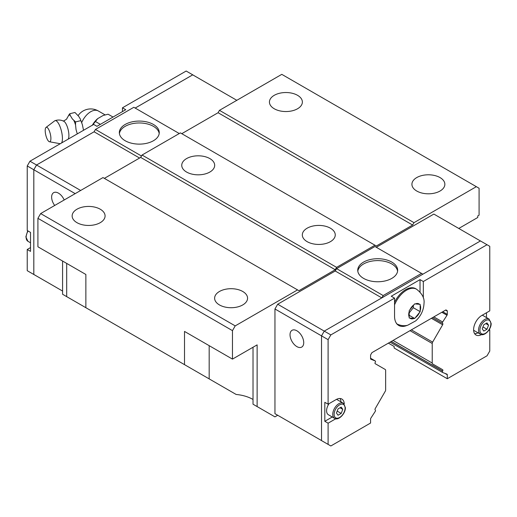 <?xml version="1.0" encoding="UTF-8"?>
<svg xmlns="http://www.w3.org/2000/svg" width="517" height="517" viewBox="0 0 517 517"><rect width="100%" height="100%" fill="white"/><g stroke="black" fill="none" stroke-linecap="round" stroke-linejoin="round"><path stroke-width="0.78" d="M68.141 139.17L68.166 139.131A9.506 2.966 -103.4 0 0 68.903 135.473A9.506 2.966 -103.4 0 0 63.908 121.308C61.038 119.847 58.072 119.634 55.015 120.674A11.852 3.703 -103.4 0 0 54.673 120.862L46.032 127.421A7.445 2.327 -103.4 0 0 45.205 130.549A7.445 2.327 -103.4 0 0 49.464 141.761A7.445 2.327 -103.4 0 0 50.905 138.491A7.445 2.327 -103.4 0 0 49.141 130.407A7.445 2.327 -103.4 0 0 46.032 127.421M274.256 108.764A16.466 9.506 180 0 1 269.435 102.036A16.466 9.506 180 0 1 279.6 93.254A16.466 9.506 180 0 1 297.546 95.315A16.466 9.506 180 0 1 302.374 102.036A16.466 9.506 180 0 1 292.202 110.819A16.466 9.506 180 0 1 274.256 108.764M416.747 191.025A16.466 9.506 180 0 1 411.92 184.304A16.466 9.506 180 0 1 422.085 175.515A16.466 9.506 180 0 1 440.038 177.577A16.466 9.506 180 0 1 444.859 184.304A16.466 9.506 180 0 1 434.694 193.087A16.466 9.506 180 0 1 416.747 191.025M76.962 222.665A16.466 9.506 180 0 1 72.141 215.944A16.466 9.506 180 0 1 82.306 207.155A16.466 9.506 180 0 1 100.253 209.217A16.466 9.506 180 0 1 105.08 215.944A16.466 9.506 180 0 1 94.915 224.727A16.466 9.506 180 0 1 76.962 222.665M219.454 304.933A16.466 9.506 180 0 1 214.626 298.206A16.466 9.506 180 0 1 224.798 289.423A16.466 9.506 180 0 1 242.744 291.485A16.466 9.506 180 0 1 247.565 298.206A16.466 9.506 180 0 1 237.4 306.995A16.466 9.506 180 0 1 219.454 304.933M458.779 228.456L477.779 217.483L477.779 215.906L479.085 215.15L479.085 188.259L476.344 186.676L414.007 222.665L412.637 225.037L376.324 246.002L374.954 245.213L336.593 267.36L335.223 269.732L298.916 290.696L297.546 289.901L235.209 325.891L232.469 330.641L232.469 359.115L257.13 344.878L257.13 406.575L253.02 404.204L253.02 347.25M253.02 404.204L261.686 409.212M110.528 321.942L119.201 326.944M209.863 158.596A16.466 9.506 180 0 1 214.684 165.317A16.466 9.506 180 0 1 204.519 174.1A16.466 9.506 180 0 1 186.572 172.045A16.466 9.506 180 0 1 181.745 165.317A16.466 9.506 180 0 1 191.917 156.535A16.466 9.506 180 0 1 209.863 158.596M330.428 228.204A16.466 9.506 180 0 1 335.255 234.925A16.466 9.506 180 0 1 325.083 243.714A16.466 9.506 180 0 1 307.137 241.652A16.466 9.506 180 0 1 302.316 234.925A16.466 9.506 180 0 1 312.481 226.142A16.466 9.506 180 0 1 330.428 228.204M119.414 133.541A19.956 11.523 180 0 1 132.423 123.666A19.956 11.523 180 0 1 153.413 126.335A19.956 11.523 180 0 1 159.191 133.541M153.413 124.455A19.956 11.523 180 0 1 159.262 132.604A19.956 11.523 180 0 1 146.938 143.248A19.956 11.523 180 0 1 125.192 140.747A19.956 11.523 180 0 1 119.343 132.604A19.956 11.523 180 0 1 131.667 121.954A19.956 11.523 180 0 1 153.413 124.455M54.692 205.469A9.687 5.597 60 0 1 53.639 192.673A9.687 5.597 60 0 1 58.479 193.151A9.687 5.597 60 0 1 64.186 199.982M61.568 142.963A11.852 3.703 -103.4 0 0 62.428 138.491A11.852 3.703 -103.4 0 0 59.83 126.116A11.852 3.703 -103.4 0 0 55.015 120.674M49.464 141.761L60.134 143.707A11.852 3.703 -103.4 0 0 60.25 143.72M66.913 118.399L69.711 113.74L70.254 115.459A14.056 4.394 -103.4 0 0 68.554 115.181M70.254 115.459L72.406 119L75.566 121.902L75.54 124.92A14.056 4.394 -103.4 0 0 73.847 120.467M75.54 124.92L76.044 129.586L77.279 133.89M357.809 271.179A19.956 11.523 180 0 1 370.818 261.305A19.956 11.523 180 0 1 391.808 263.974A19.956 11.523 180 0 1 397.586 271.179M363.587 278.385A19.956 11.523 180 0 1 357.738 270.236A19.956 11.523 180 0 1 370.062 259.592A19.956 11.523 180 0 1 391.808 262.093A19.956 11.523 180 0 1 397.657 270.236A19.956 11.523 180 0 1 385.333 280.886A19.956 11.523 180 0 1 363.587 278.385M296.874 346.61A9.687 5.597 60 0 1 290.548 338.073A9.687 5.597 60 0 1 292.034 330.311A9.687 5.597 60 0 1 296.874 330.79A9.687 5.597 60 0 1 303.208 339.326A9.687 5.597 60 0 1 301.721 347.088A9.687 5.597 60 0 1 296.874 346.61M414.679 318.485L409.199 317.994L409.199 310.685L414.679 303.867L420.159 304.358L420.159 311.667L414.679 318.485L409.212 315.325M339.979 398.504A11.626 6.715 -60 0 1 340.962 401.877M335.779 418.757L328.101 423.19L324.812 421.29L324.812 402.304L328.101 404.204L336.044 399.615A11.626 6.715 -60 0 1 341.86 399.04A11.626 6.715 -60 0 1 344.264 404.048M481.547 334.589A11.626 6.715 -60 0 1 476.008 335.016A11.626 6.715 -60 0 1 473.604 329.691A11.626 6.715 -60 0 1 481.825 315.454L489.767 310.866L489.767 246.318L487.027 244.735L423.32 281.519L423.32 297.973M480.338 334.156C484.022 336.877 491.409 329.542 491.15 323.442L489.063 319.054A8.718 5.034 120 0 0 482.342 321.393A8.718 5.034 120 0 0 478.535 330.163A8.718 5.034 120 0 0 480.338 334.156L474.173 330.596A8.718 5.034 -60 0 1 473.617 330.176M334.564 418.324C338.241 421.045 345.627 413.703 345.375 407.603L343.282 403.221A8.718 5.034 120 0 0 336.567 405.554A8.718 5.034 120 0 0 332.761 414.33A8.718 5.034 120 0 0 334.564 418.324L328.398 414.763A8.718 5.034 -60 0 1 326.595 410.769A8.718 5.034 -60 0 1 329.058 403.648M375.264 360.956A1.163 0.672 120 0 0 375.213 360.931L370.573 358.249L375.264 360.956A1.163 0.672 120 0 1 375.264 362.301L375.226 362.359A1.163 0.672 -60 0 0 375.226 363.703L385.243 369.487A1.939 1.118 120 0 1 385.643 370.372L385.643 389.941A1.939 1.118 120 0 1 385.243 391.291L375.226 408.637A1.163 0.672 -60 0 0 375.226 409.981L375.264 410A1.163 0.672 120 0 1 375.213 411.429L370.863 418.15A1.163 0.672 -60 0 0 370.573 419.048L370.573 423.029L330.841 445.971L321.522 440.594L321.522 335.863L324.262 331.113L480.455 240.941L487.027 244.735M375.213 360.931L370.863 359.231A1.163 0.672 -60 0 1 370.812 359.205A1.163 0.672 -60 0 1 370.573 358.669L370.573 355.399A1.163 0.672 -60 0 1 370.812 354.584L371.943 352.633L445.925 309.916L447.056 310.568A1.163 0.672 -60 0 1 447.295 311.098L447.295 314.375A1.163 0.672 -60 0 1 447.005 315.273L442.662 321.988A1.163 0.672 120 0 0 442.604 323.416L442.642 323.442A1.163 0.672 -60 0 1 442.642 324.779L432.626 342.125A1.939 1.118 120 0 0 432.225 343.475L432.225 363.05A1.939 1.118 120 0 0 432.626 363.936L442.642 369.72A1.163 0.672 -60 0 1 442.642 371.057L442.604 371.122A1.163 0.672 120 0 0 442.604 372.466A1.163 0.672 120 0 0 442.662 372.492L447.005 374.192A1.163 0.672 -60 0 1 447.056 374.218A1.163 0.672 -60 0 1 447.295 374.747L447.295 378.735L394.141 348.025L394.141 346.461L388.383 343.139M338.028 415.241L336.444 412.993L338.028 408.915L341.194 407.086L342.771 409.341L341.194 413.419L338.028 415.241M340.031 407.758L342.771 409.341M337.181 411.099L341.194 413.419M336.47 399.382A8.718 5.034 -60 0 1 337.116 399.66L343.282 403.221M324.812 421.29L332.263 416.993M483.802 331.08L482.219 328.831L483.802 324.754L486.969 322.925L488.552 325.174L486.969 329.251L483.802 331.08M485.812 323.59L488.552 325.174M482.956 326.938L486.969 329.251M482.232 315.215A8.718 5.034 -60 0 1 482.897 315.493L489.063 319.054M486.484 312.766L486.484 317.567M478.018 332.819A11.626 6.715 -60 0 1 474.606 333.652M328.101 404.204L328.101 339.656L330.841 334.913L394.549 298.128L391.259 296.228L420.03 279.619L423.32 281.519M257.13 406.575L274.941 416.864L277.707 415.261L274.954 413.671L274.954 308.972L328.101 339.656M328.101 444.387L328.101 423.19M489.276 329.562L489.767 329.852L488.675 330.486M489.767 329.852L489.767 351.049L487.027 355.793L447.295 378.735M420.159 311.667L413.322 307.718L413.322 305.579M409.212 312.83L413.322 307.718M394.549 302.303A19.956 11.523 -60 0 1 415.623 288.673L416.528 289.197A19.956 11.523 -60 0 0 394.549 304.843M420.03 279.619L420.03 292.04M407.228 325.335A20.344 11.749 -60 0 1 398.762 325.477A20.344 11.749 -60 0 1 394.549 316.165L394.549 298.128M274.954 308.972L277.694 304.229L330.841 334.913M397.857 324.424A20.344 11.749 -60 0 1 397.25 324.295M445.925 309.916L447.056 310.568M442.642 323.442L432.574 317.625L442.604 323.416M442.642 369.72L432.626 363.936M381.804 297.889L335.236 271.005L336.593 268.653L383.175 295.55L421.542 273.403L422.88 274.178M381.837 297.876L383.175 295.55M336.593 268.653L374.954 246.506L421.542 273.403M376.311 247.288L433.86 214.07L480.429 240.954M274.954 413.671L321.522 440.562M277.694 304.229L335.236 271.005M236.825 100.311L192.725 74.849L135.176 108.072M195.478 76.438L192.738 74.829L135.163 108.066M141.484 156.005L95.458 129.437L94.1 131.79L36.558 165.007L33.818 169.757L33.818 274.456L36.571 276.046M94.12 131.764L36.545 165.001L33.805 169.75L33.805 274.482L36.545 276.059M113.023 117.049L108.085 114.205L103.096 115.504L97.687 118.626L95.425 121.514M100.369 124.358L95.432 121.508M95.438 121.501L92.252 125.392M92.375 125.179A15.969 9.216 -60 0 1 97.687 118.626M83.528 130.284L82.332 124.552L80.271 118.923L78.72 116.364L74.959 112.486L69.711 113.74M80.82 120.648L75.566 121.902M122.451 111.607L122.451 107.814L125.741 109.707L96.97 126.322L93.68 124.423L29.973 161.207L27.233 165.951L27.233 230.498L30.516 232.398L30.516 251.378L27.233 249.485L27.233 270.682L33.805 274.482M27.233 249.485L30.516 247.585M192.738 74.829L186.159 71.029L122.451 107.814M33.805 169.75L27.233 165.951M36.545 165.001L29.973 161.207M179.283 133.535L133.825 107.29L95.458 129.437M139.577 158.04L94.1 131.79M80.665 190.469L36.558 165.007M75.185 193.636L33.818 169.757M62.576 291.058L33.818 274.456M66.687 263.405L66.687 296.629L62.576 294.257L62.576 261.033M297.546 289.901L102.993 177.577L40.656 213.573L37.915 218.316L37.915 246.79L85.867 274.475L85.867 307.699L184.517 364.653L184.517 331.429L232.469 359.115M104.363 178.371L140.676 157.407L142.046 155.035L180.407 132.888L374.954 245.213M181.777 133.677L218.084 112.719L219.454 110.341L414.007 222.665M476.344 186.676L281.791 74.351L219.454 110.341M253.02 399.46A31.001 17.901 0 0 0 236.133 394.452L184.517 364.653M93.642 312.19L66.687 296.629M336.593 267.36L142.046 155.035M335.223 269.732L140.676 157.407M412.637 225.037L218.084 112.719M235.209 325.891L40.656 213.573M232.469 330.641L37.915 218.316M27.724 230.782L25.85 236.909L27.937 241.29A8.718 5.034 -60 0 1 26.134 237.303A8.718 5.034 -60 0 1 28.08 230.989M409.212 317.089A8.446 4.879 -60 0 1 408.714 314.627A8.446 4.879 -60 0 1 409.212 311.602M409.891 309.845A8.446 4.879 -60 0 1 414.007 304.72M415.371 303.931A8.446 4.879 -60 0 1 419.487 304.3M420.172 305.269A8.446 4.879 -60 0 1 420.664 307.731A8.446 4.879 -60 0 1 420.172 310.762M479.905 330.163A7.749 4.472 120 0 0 485.385 333.329A7.749 4.472 120 0 0 490.866 323.836A7.749 4.472 120 0 0 485.385 320.676A7.749 4.472 120 0 0 479.905 330.163M334.131 414.33A7.749 4.472 120 0 0 339.611 417.49A7.749 4.472 120 0 0 345.091 408.003A7.749 4.472 120 0 0 339.611 404.837A7.749 4.472 120 0 0 334.131 414.33M414.007 318.427A8.446 4.879 -60 0 1 409.891 318.058M419.487 312.52A8.446 4.879 -60 0 1 415.371 317.638M445.589 310.11L447.295 311.098M442.752 311.751L447.295 314.375M441.828 312.281L447.005 315.273M433.834 316.895L442.662 321.988M431.411 318.298L442.642 324.779M410.013 330.654L432.225 343.475M411.383 329.859L432.626 342.125M393.062 340.438L432.225 363.05M391.33 341.433L442.642 371.057M442.604 372.466L390.096 342.151L442.558 372.434M391.259 341.478L442.604 371.122M444.917 373.377L447.295 374.747M81.712 122.555A15.206 8.776 -60 0 1 98.32 110.968A15.206 15.206 0 0 0 78.145 115.588M209.178 345.666L209.178 378.89M27.937 241.29L30.516 242.783M66.939 118.328C67.216 118.813 65.989 119.744 63.268 121.114M396.571 323.765C402.316 326.686 406.549 325.548 407.719 325.225L415.746 320.85C421 315.971 423.759 310.032 424.037 303.033C424.586 298.122 422.085 293.507 416.528 289.197M105.1 114.884L98.32 110.968M80.271 118.923L82.326 124.552"/></g></svg>
